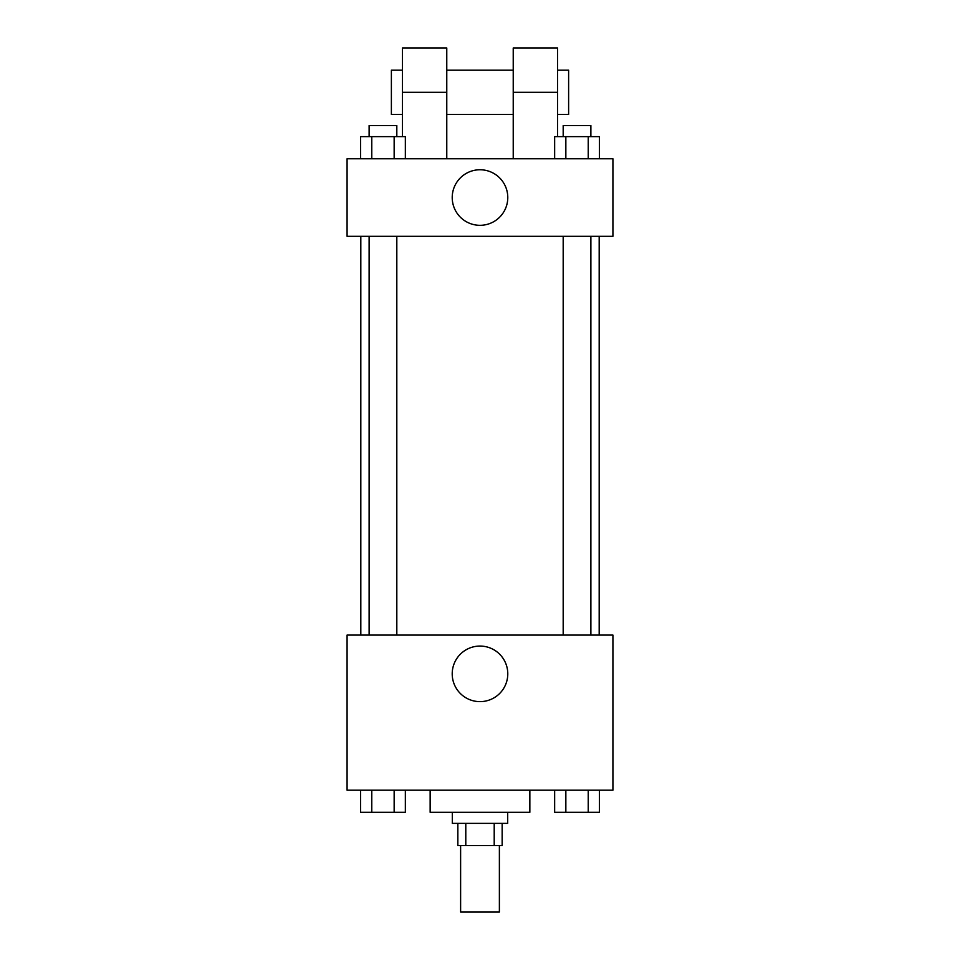 <?xml version="1.0" encoding="UTF-8"?>
<svg xmlns="http://www.w3.org/2000/svg" width="960" height="960" viewBox="0 0 960 960"><rect width="100%" height="100%" fill="white"/><g stroke="black" fill="none" stroke-linecap="round" stroke-linejoin="round"><path stroke-width="1.44" d="M460.62 845.544L460.62 912L499.38 912L499.38 845.544M494.208 823.38L494.208 845.544L457.848 845.544L457.848 823.38M494.208 845.544L502.152 845.544L502.152 823.38M507.696 812.304L507.696 823.38L452.304 823.38L452.304 812.304M465.792 823.38L465.792 845.544M430.152 790.152L430.152 812.304L529.848 812.304L529.848 790.152M612.924 790.152L347.076 790.152L347.076 635.076L612.924 635.076L612.924 790.152M507.78 673.848A27.78 27.78 0 0 1 466.104 697.908A27.78 27.78 0 0 1 466.104 649.788A27.78 27.78 0 0 1 507.78 673.848M599.184 236.304L599.184 635.076M563.184 635.076L563.184 236.304M396.816 236.304L396.816 635.076M612.924 236.304L347.076 236.304L347.076 158.772L612.924 158.772L612.924 236.304L347.076 236.304M599.412 790.152L599.412 812.304L554.652 812.304L554.652 790.152M588.228 790.152L588.228 812.304M565.848 790.152L565.848 812.304M590.88 812.304L563.184 812.304M405.348 790.152L405.348 812.304L360.588 812.304L360.588 790.152M394.152 790.152L394.152 812.304M371.772 790.152L371.772 812.304M396.816 812.304L369.12 812.304M599.412 158.772L599.412 136.62L554.652 136.62L554.652 158.772M588.228 136.62L588.228 158.772M565.848 136.62L565.848 158.772M563.184 136.62L563.184 125.544L590.88 125.544L590.88 136.62M405.348 158.772L405.348 136.62L360.588 136.62L360.588 158.772M394.152 136.62L394.152 158.772M371.772 136.62L371.772 158.772M369.12 136.62L369.12 125.544L396.816 125.544L396.816 136.62M452.22 197.544A27.78 27.78 0 0 1 493.896 173.484A27.78 27.78 0 0 1 493.896 221.592A27.78 27.78 0 0 1 452.22 197.544M513.228 158.772L513.228 92.304L557.544 92.304L557.544 48L513.228 48L513.228 92.304M513.228 70.152L446.772 70.152M402.456 136.62L402.456 92.304L446.772 92.304L446.772 158.772M446.772 92.304L446.772 48L402.456 48L402.456 92.304M557.544 136.62L557.544 92.304M557.544 114.456L568.62 114.456L568.62 70.152L557.544 70.152M402.456 70.152L391.38 70.152L391.38 114.456L402.456 114.456M360.816 236.304L360.816 635.076M590.88 635.076L590.88 236.304M369.12 236.304L369.12 635.076M513.228 114.456L446.772 114.456"/></g></svg>
